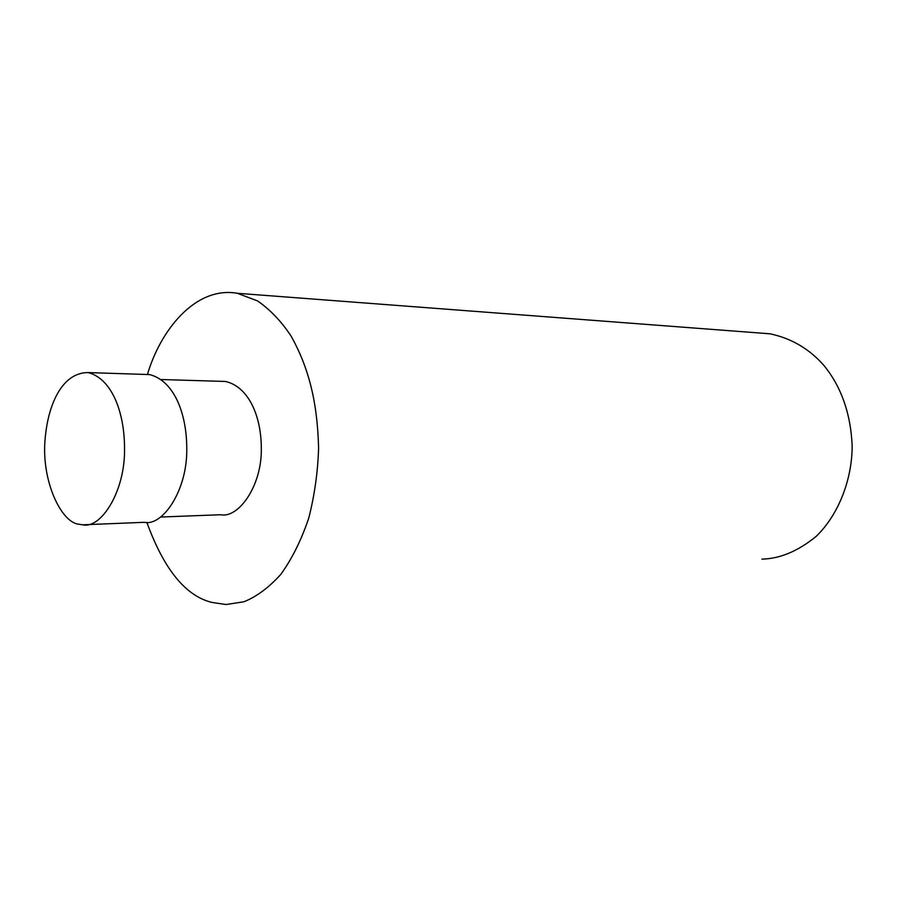 <?xml version="1.0" encoding="UTF-8"?>
<svg xmlns="http://www.w3.org/2000/svg" width="897" height="897" viewBox="0 0 897 897"><rect width="100%" height="100%" fill="white"/><g stroke="black" fill="none" stroke-linecap="round" stroke-linejoin="round"><path stroke-width="1.35" d="M761.923 559.145C780.02 558.708 798.095 551.128 816.113 536.417C838.796 514.631 852.251 478.942 852.15 445.652C850.715 413.775 841.442 387.201 824.332 365.931C809.677 349.068 791.569 338.36 770.018 333.807L237.335 293.285C194.369 285.818 159.722 332.125 147.456 374.498M146.839 522.323C163.927 569.36 185.645 596.068 212.006 602.448L226.145 604.522L243.917 601.764C256.43 596.785 268.674 587.726 280.649 574.573C291.985 558.921 301.358 540.072 308.781 518.018C314.645 494.864 317.919 471.497 318.592 447.906C317.392 401.262 308.557 367.647 291.334 336.498C281.68 321.731 270.445 309.88 257.618 300.943L237.335 293.285M160.843 517.031L220.785 514.732C238.344 518.522 262.014 486.017 261.319 448.422C261.307 416.062 248.637 386.854 225.573 381.472L161.415 379.532M82.67 524.812L144.238 522.312C162.581 526.528 187.417 490.491 186.767 448.769C186.811 412.833 173.603 380.519 149.552 374.576L88.141 372.58C63.272 372.457 48.46 402.013 45.186 438.196C40.914 480.03 61.108 522.816 78.958 524.229L82.67 524.812C100.632 529.208 125.109 492.083 124.537 449.038C124.649 411.97 111.721 378.669 88.141 372.58"/></g></svg>
